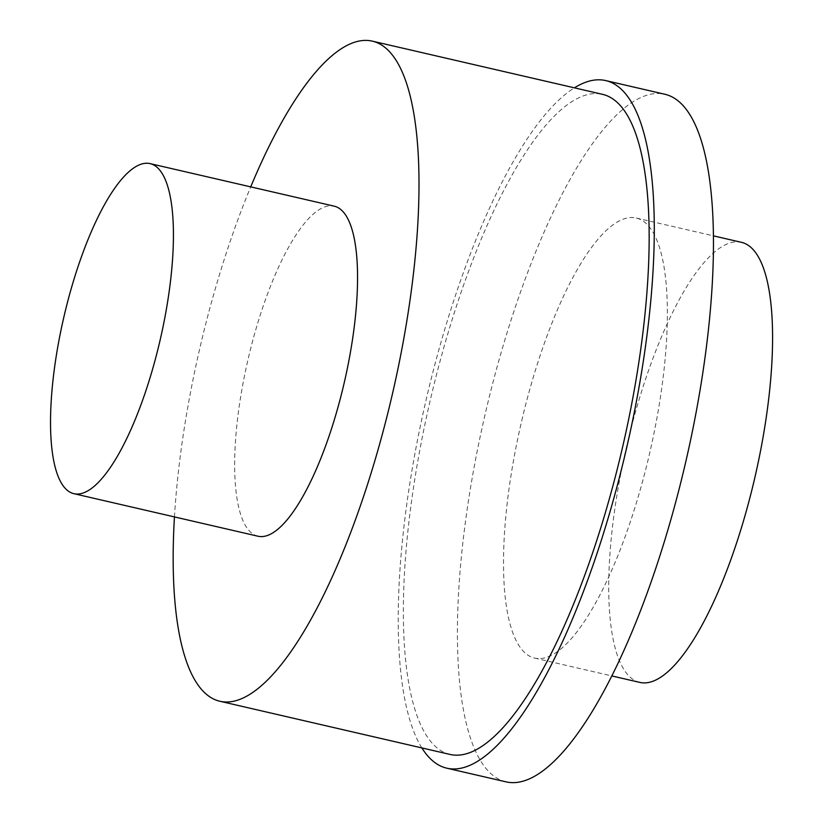 <?xml version="1.0" encoding="UTF-8"?>
<svg xmlns="http://www.w3.org/2000/svg" width="823" height="823" viewBox="0 0 823 823"><rect width="100%" height="100%" fill="white"/><g stroke="black" fill="none" stroke-linecap="round" stroke-linejoin="round"><path stroke-width="0.62" stroke-dasharray="4.12 3.09" d="M257.969 536.215A169.373 49.483 103 0 1 248.32 358.2A169.373 49.483 103 0 1 334.241 206.172M174.455 516.916A338.737 98.976 103 0 1 200.534 345.207A338.737 98.976 103 0 1 250.727 186.872M449.986 754.424A338.737 98.976 103 0 1 430.686 398.404A338.737 98.976 103 0 1 602.529 94.336M421.86 747.922A352.851 103.091 103 0 1 426.705 397.314A352.851 103.091 103 0 1 574.403 87.835M505.991 781.85A352.851 103.091 103 0 1 485.889 410.996A352.851 103.091 103 0 1 664.891 94.264M521.731 420.738A225.831 65.984 103 0 1 636.292 218.033A225.831 65.984 103 0 1 649.152 455.376A225.831 65.984 103 0 1 534.59 658.081A225.831 65.984 103 0 1 521.731 420.738M639.81 682.401A225.831 65.984 103 0 1 626.941 445.048A225.831 65.984 103 0 1 741.502 242.343M636.292 218.033L713.469 235.862M534.59 658.081L611.777 675.92"/><path stroke-width="1.23" d="M64.194 315.651A169.373 49.483 103 0 1 150.115 163.623A169.373 49.483 103 0 1 159.765 341.627A169.373 49.483 103 0 1 73.844 493.666A169.373 49.483 103 0 1 64.194 315.651M150.115 163.623L334.241 206.172A169.373 49.483 103 0 1 343.891 384.187A169.373 49.483 103 0 1 257.969 536.215L73.844 493.666M250.727 186.872A338.737 98.976 103 0 1 372.377 41.15A338.737 98.976 103 0 1 391.676 397.17A338.737 98.976 103 0 1 219.834 701.237A338.737 98.976 103 0 1 174.455 516.916M372.377 41.15L602.529 94.336A338.737 98.976 103 0 1 621.828 450.356A338.737 98.976 103 0 1 449.986 754.424L219.834 701.237M574.403 87.835A352.851 103.091 103 0 1 605.707 80.582A352.851 103.091 103 0 1 625.809 451.446A352.851 103.091 103 0 1 446.807 768.178A352.851 103.091 103 0 1 421.86 747.922M605.707 80.582L664.891 94.264A352.851 103.091 103 0 1 684.993 465.118A352.851 103.091 103 0 1 505.991 781.85L446.807 768.178M713.469 235.862L741.502 242.343A225.831 65.984 103 0 1 754.362 479.696A225.831 65.984 103 0 1 639.81 682.401L611.777 675.92"/></g></svg>
